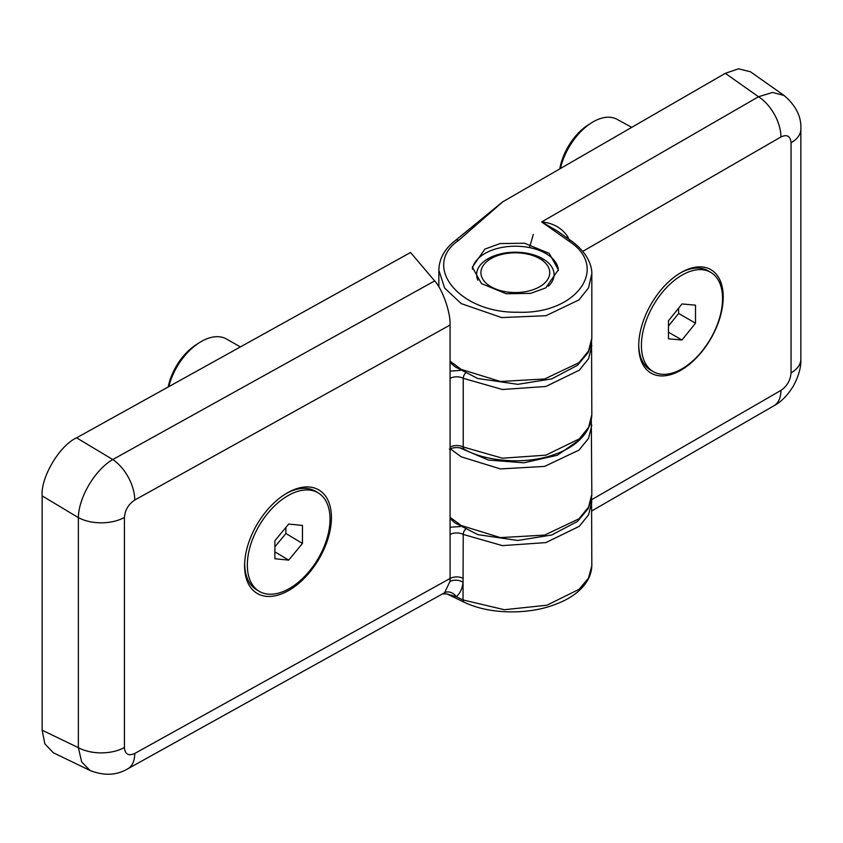 <?xml version="1.0" encoding="UTF-8"?>
<svg xmlns="http://www.w3.org/2000/svg" width="843" height="843" viewBox="0 0 843 843"><rect width="100%" height="100%" fill="white"/><g stroke="black" fill="none" stroke-linecap="round" stroke-linejoin="round"><path stroke-width="1.26" d="M680.965 272.605L680.965 272.605A59.758 34.5 120 0 0 638.72 345.788A59.758 34.5 120 0 0 680.965 370.182A59.758 34.5 120 0 0 723.22 296.999A59.758 34.5 120 0 0 680.965 272.605M558.351 270.434A43.025 24.837 0 0 0 545.758 253.48A43.025 24.837 0 0 0 484.915 253.48A43.025 24.837 0 0 0 472.438 269.17M484.915 249.075L500.089 243.574L524.546 243.227L549.215 253.395L558.361 269.781L545.758 287.885L530.595 293.385L506.137 293.743L481.469 283.575L472.322 267.178L484.915 249.075M477.876 280.192A38.725 22.35 180 0 1 476.622 274.555A38.725 22.35 180 0 1 487.96 258.748A38.725 22.35 180 0 1 542.723 258.748A38.725 22.35 180 0 1 554.062 274.555A38.725 22.35 180 0 1 548.34 286.251M591.828 510.9L773.99 405.725A33.467 19.315 -120 0 0 780.924 390.414L591.723 499.646M773.99 405.725C781.208 401.911 787.678 395.304 793.411 385.915C798.69 376.147 801.166 367.242 800.85 359.213L800.85 359.213A33.467 19.315 180 0 1 791.05 372.869C790.449 380.319 787.077 386.168 780.924 390.414M800.85 359.213L800.85 129.158A33.467 19.315 180 0 1 791.05 142.815L791.05 372.869M568.804 241.056A4.784 2.75 -54.8 0 1 571.385 240.94L556.991 230.803L541.67 221.93L568.804 241.056C610.174 267.41 576.686 314.576 518.066 312.216C459.698 313.48 420.878 266.04 458.634 240.35L502.849 201.762L725.296 73.33L738.51 68.81L750.386 71.729L784.074 95.48L772.599 92.445L758.5 96.745A33.467 19.315 60 0 1 780.924 136.966C787.077 134.111 790.449 136.06 791.05 142.815M725.296 73.33L758.5 96.745L541.67 221.93C553.198 223.037 561.912 228 567.824 236.799L568.835 239.149M566.507 237.505A9.558 0.653 155.1 0 1 567.824 236.799M591.807 273.69L588.509 287.958L578.941 299.918L545.979 315.704L501.659 317.579L461.258 303.617L444.672 288.106L438.855 270.224C439.14 258.643 444.704 248.685 455.557 240.35A4.784 3.077 -127.3 0 1 458.634 240.35M539.678 258.632L539.678 258.632A34.415 19.874 180 0 1 539.678 286.736A34.415 19.874 180 0 1 491.005 286.736A34.415 19.874 180 0 1 491.005 258.632A34.415 19.874 180 0 1 539.678 258.632L543.061 260.582L539.678 258.632M244.586 565.79A60.232 35.459 121 0 0 288.011 590.869A60.232 35.459 121 0 0 331.436 517.591A60.232 35.459 121 0 0 287.136 493.007A60.232 35.459 121 0 0 244.628 563.788A60.232 35.459 121 0 0 244.586 565.79M434.651 280.919L112.783 459.54C95.069 469.646 78.589 497.454 78.367 517.613L78.367 747.667L81.676 761.956L90.053 770.481L53.309 752.757L44.837 743.832L42.15 730.207L42.15 495.905C40.612 477.454 59.516 445.557 76.565 437.833L410.552 252.489L434.651 280.919C442.459 289.054 450.71 312.658 450.067 325.04L450.067 378.381M591.818 345.43L588.625 358.623L579.299 370.193L545.864 386.473L502.439 389.508L463.228 378.307A9.558 5.522 180 0 0 450.078 378.37L450.078 534.504A9.558 5.522 180 0 1 463.228 534.43L463.049 582.292C462.322 588.635 460.078 593.44 456.284 596.696A9.558 7.65 49.8 0 0 444.588 592.734L449.93 581.48L450.088 578.467L134.754 753.463C128.484 756.255 125.038 754.264 124.427 747.499L124.427 517.444C125.038 510.004 128.484 504.198 134.754 500.025L450.067 325.04M76.565 437.833L112.783 459.54A33.467 18.936 61 0 1 134.754 500.025M42.15 495.905L78.367 517.613A33.467 19.315 0 0 0 124.427 517.444M42.15 730.207L78.367 747.667A33.467 19.315 0 0 0 124.427 747.499M90.043 770.47C104.1 776.003 116.682 775.444 127.799 768.795L127.799 768.795A33.467 18.936 -119 0 0 134.754 753.463M127.799 768.795L444.588 592.734M449.93 581.48A9.558 6.091 -173.8 0 1 463.049 582.292L463.049 599.963L504.377 609.721L546.928 605.221L579.067 589.32L588.446 578.203L591.828 565.769C591.112 584.726 573.335 597.698 556.433 603.936C531.364 614.294 491.406 615.337 464.24 602.25L464.24 602.25A4.784 2.814 -64.3 0 1 463.049 599.963L456.284 596.696L447.096 593.988L442.965 593.894M240.403 346.916L226.44 338.991A48.378 28.472 121 0 0 199.633 342.5A48.378 28.472 121 0 0 168.769 386.663M199.633 342.5L196.556 344.439A43.404 25.553 121 0 0 168.21 386.979M631.723 127.346L616.928 119.284A48.378 27.935 120 0 0 593.082 121.866A48.378 27.935 120 0 0 591.66 122.73A48.378 27.935 120 0 0 560.416 168.526M591.66 122.73L588.425 124.753A43.404 25.058 120 0 0 559.773 168.895M680.111 273.111A57.366 33.119 -60 0 1 707.962 270.74L710.67 272.31A57.366 33.119 -60 0 1 719.458 318.275A57.366 33.119 -60 0 1 681.987 368.823A57.366 33.119 -60 0 1 653.304 371.658A57.366 33.119 -60 0 1 644.505 325.693A57.366 33.119 -60 0 1 681.987 275.145A57.366 33.119 -60 0 1 710.67 272.31M653.304 371.658L650.596 370.098A57.366 33.119 -60 0 1 638.731 344.798M695.507 305.166L695.507 323.196L681.987 340.014L668.467 338.802L668.467 320.772L681.987 303.954L695.507 305.166M668.467 326.051L678.604 313.438L695.507 323.196M681.987 340.014L668.467 332.205M678.604 313.438L678.604 308.159M259.138 591.259A57.366 33.762 -59 0 1 247.326 565.042A57.366 33.762 -59 0 1 273.048 507.402A57.366 33.762 -59 0 1 318.211 492.913A57.366 33.762 -59 0 1 330.034 519.14A57.366 33.762 -59 0 1 304.312 576.77A57.366 33.762 -59 0 1 259.138 591.259L256.493 589.668A57.366 33.762 -59 0 1 244.67 563.451A57.366 33.762 -59 0 1 244.681 562.639M286.156 493.587A57.366 33.762 -59 0 1 315.567 491.321L318.211 492.913M302.458 525.421L302.458 543.45L288.675 560.121L274.892 558.751L274.892 540.721L288.675 524.061L302.458 525.421M274.892 546.812L285.903 533.503L302.458 543.45M288.675 560.121L274.892 551.838M285.903 533.503L285.903 527.423M533.334 234.428L529.478 247.589M582.798 251.362L780.924 136.966M591.818 425.199L588.53 438.434L578.93 450.141L544.61 466.411L500.415 468.919L461.258 456.832L450.183 448.729M591.301 420.141L591.828 494.304L588.53 507.128L578.93 518.835L544.61 535.105L500.415 537.613L461.258 525.526L450.078 517.328M571.385 240.94L571.385 240.94C587.971 253.069 592.197 266.198 591.828 274.555L591.828 338.18L588.53 351.004L578.93 362.711L544.61 378.981L500.415 381.489L461.258 369.403L450.067 361.194M580.174 439.393L557.265 455.294L523.893 462.807L488.392 460.067L459.614 447.759M450.088 534.494L450.088 578.467A9.558 5.522 0 0 1 463.228 578.403M465.378 373.301A4.784 2.655 118.3 0 0 463.228 378.307L463.228 447.001A9.558 5.522 0 0 0 450.078 447.075M591.554 342.089L591.828 414.682C590.975 435.157 572.271 448.213 556.106 453.861C525.337 465.842 484.019 460.963 464.219 449.193A4.784 2.655 118.3 0 1 463.228 447.001L502.439 458.202L545.864 455.167L579.299 438.887L588.625 427.317L591.828 414.693M460.31 370.425L450.067 371.11M591.818 501.564L588.625 514.746L579.299 526.317L545.864 542.597L502.439 545.632L463.228 534.43A4.784 2.655 118.3 0 1 465.378 529.425M460.31 526.559L450.078 527.233M800.85 129.158C801.493 116.755 795.897 105.523 784.064 95.48M438.855 286.831L438.855 270.224M591.828 494.304L591.312 499.709L588.129 508.656L577.497 521.417L551.691 535.02L517.781 540.458L477.844 534.641L455.22 523.05L450.078 518.603M502.428 202.035L455.557 240.35M591.828 338.18L591.312 343.575L588.129 352.532L577.497 365.293L551.691 378.897L517.781 384.334L477.844 378.518L455.22 366.926L450.067 362.469M491.005 258.632L487.96 260.392M591.554 498.213L591.828 565.769M464.24 602.25L447.106 593.988M449.351 449.119C454.377 447.043 459.34 447.064 464.219 449.193"/></g></svg>
